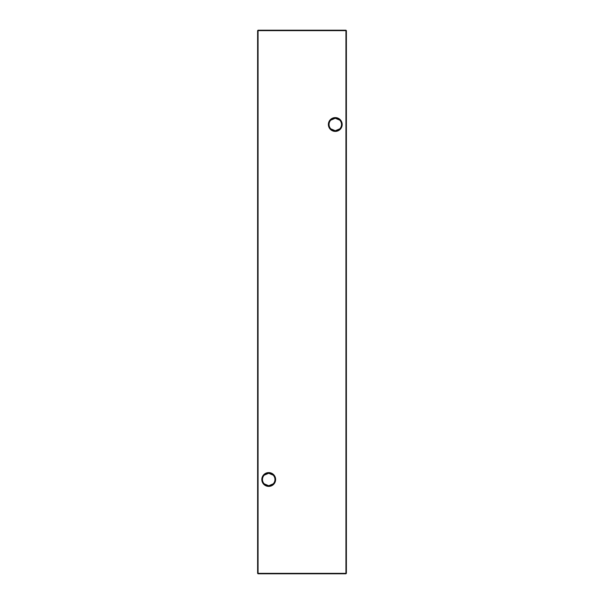<?xml version="1.0" encoding="UTF-8"?>
<svg xmlns="http://www.w3.org/2000/svg" width="604" height="604" viewBox="0 0 604 604"><rect width="100%" height="100%" fill="white"/><g stroke="black" fill="none" stroke-linecap="round" stroke-linejoin="round"><path stroke-width="0.91" d="M264.25 475.152L268.72 473.264A6.236 6.236 0 0 0 262.483 479.501A6.236 6.236 0 0 0 268.72 485.737L264.25 483.849M268.72 486.401A6.901 6.901 0 0 1 261.819 479.501A6.901 6.901 0 0 1 268.72 472.6A6.901 6.901 0 0 1 275.62 479.501A6.901 6.901 0 0 1 268.72 486.401M330.811 120.151L335.28 118.263A6.236 6.236 0 0 0 329.044 124.5A6.236 6.236 0 0 0 335.28 130.736L330.811 128.848M335.28 131.4A6.901 6.901 0 0 1 328.38 124.5A6.901 6.901 0 0 1 335.28 117.599A6.901 6.901 0 0 1 342.181 124.5A6.901 6.901 0 0 1 335.28 131.4M339.75 128.848L335.28 130.736A6.236 6.236 0 0 0 341.517 124.5A6.236 6.236 0 0 0 335.28 118.263L339.75 120.151M273.189 483.849L268.72 485.737A6.236 6.236 0 0 0 274.956 479.501A6.236 6.236 0 0 0 268.72 473.264L273.189 475.152M346.379 30.645L346.379 573.355L345.933 573.355L345.933 30.645L258.067 30.645L258.067 573.355L345.933 573.355L345.933 573.8L258.067 573.8L257.621 573.355L257.621 30.645L258.067 30.2L345.933 30.2L346.379 30.645L345.933 30.2M345.933 573.8L346.379 573.355M257.621 573.355L258.067 573.8M257.621 30.645L258.067 30.2"/></g></svg>
